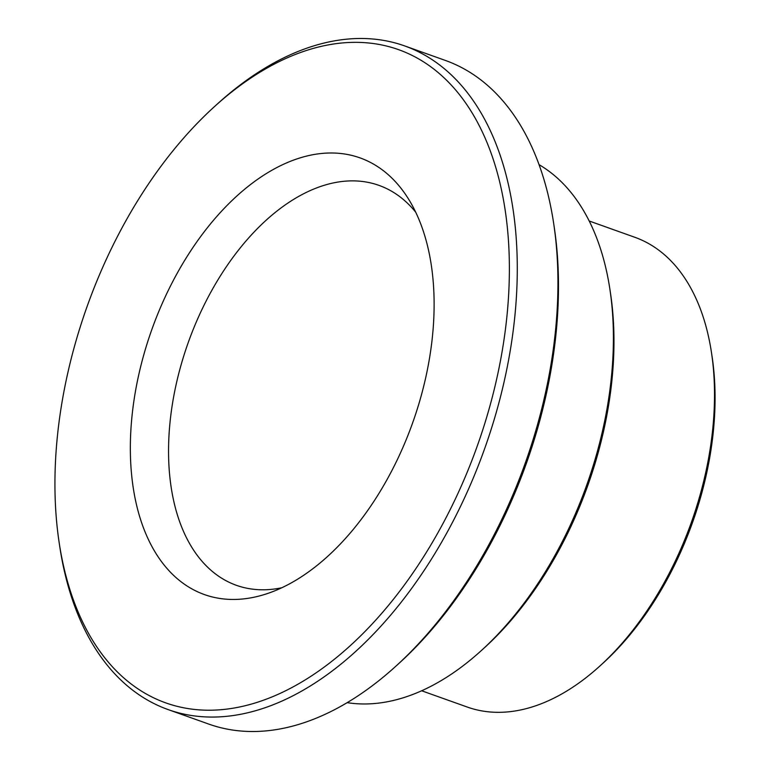 <?xml version="1.0" encoding="UTF-8"?>
<svg xmlns="http://www.w3.org/2000/svg" width="770" height="770" viewBox="0 0 770 770"><rect width="100%" height="100%" fill="white"/><g stroke="black" fill="none" stroke-linecap="round" stroke-linejoin="round"><path stroke-width="1.16" d="M599.811 666.079L602.92 663.249A243.821 145.713 -70.4 0 0 712.154 357.059L711.528 352.901A249.384 149.034 109.6 0 1 599.811 666.079A249.384 149.034 109.6 0 1 467.804 707.235A249.384 149.034 109.6 0 1 467.255 707.043L421.633 690.767M415.713 212.202A212.299 126.877 -70.4 0 0 379.004 185.387A212.299 126.877 -70.4 0 0 188.178 342.717A212.299 126.877 -70.4 0 0 236.342 585.296A212.299 126.877 -70.4 0 0 236.804 585.46A212.299 126.877 -70.4 0 0 281.733 587.77M589.223 221.009L634.836 237.285A249.384 149.034 109.6 0 1 711.528 352.901M539.077 164.674A287.393 171.749 109.6 0 1 609.975 289.77A287.393 171.749 109.6 0 1 481.221 650.669A287.393 171.749 109.6 0 1 347.155 702.644M481.221 650.669L484.34 647.849A281.83 168.428 -70.4 0 0 610.6 293.928L609.975 289.77M404.779 45.959L445.387 60.445A352.285 210.528 109.6 0 1 553.726 223.772A352.285 210.528 109.6 0 1 395.905 666.166A352.285 210.528 109.6 0 1 209.421 724.32A352.285 210.528 109.6 0 1 208.651 724.041L168.043 709.555A352.285 210.528 -70.4 0 0 168.813 709.834A352.285 210.528 -70.4 0 0 484.936 447.851A352.285 210.528 -70.4 0 0 404.779 45.959A352.285 210.528 -70.4 0 0 404.009 45.68A352.285 210.528 -70.4 0 0 217.525 103.834L214.416 106.655A346.721 207.207 109.6 0 1 397.946 49.424A346.721 207.207 109.6 0 1 413.163 572.611A346.721 207.207 109.6 0 1 59.078 542.07A346.721 207.207 109.6 0 1 214.416 106.655M395.905 666.166L399.014 663.345A346.721 207.207 -70.4 0 0 554.342 227.93L553.726 223.772M59.078 542.07L59.704 546.228A352.285 210.528 -70.4 0 0 168.043 709.555M204.849 594.729A231.77 138.504 -70.4 0 0 268.056 593.333A231.77 138.504 -70.4 0 0 412.662 422.797A231.77 138.504 -70.4 0 0 408.649 199.238A231.77 138.504 -70.4 0 0 171.941 283.11A231.77 138.504 -70.4 0 0 204.849 594.729"/></g></svg>
